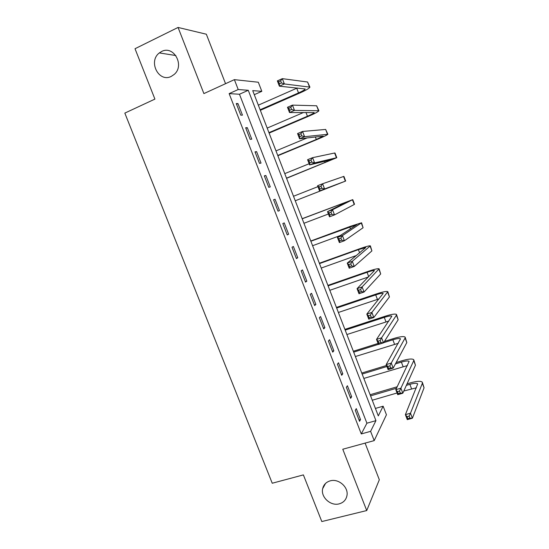 <?xml version="1.0" encoding="UTF-8"?>
<svg xmlns="http://www.w3.org/2000/svg" width="549" height="549" viewBox="0 0 549 549"><rect width="100%" height="100%" fill="white"/><g stroke="black" fill="none" stroke-linecap="round" stroke-linejoin="round"><path stroke-width="0.82" d="M330.203 480.855C338.575 478.275 348.759 487.238 346.947 495.644C346.055 499.885 343.482 502.616 339.234 503.845C330.656 506.363 320.541 497.058 322.668 488.651C323.636 484.664 326.147 482.063 330.203 480.855M161.557 51.531C173.614 44.867 185.013 65.441 174.232 74.396L171.309 76.366C158.826 83.016 147.784 61.399 159.361 52.924L161.557 51.531M383.14 406.205L386.441 414.769L374.198 440.614L370.602 431.342L375.935 420.651L248.265 90.29L238.211 89.528L234.382 79.646L258.318 82.233L261.818 91.319L252.725 90.626L378.302 415.902L383.14 406.205L375.42 408.429M225.55 83.688L206.342 34.216L178.061 27.45L135.013 48.724L154.914 99.101L124.829 113.101L272.235 483.237L303.384 474.899L321.81 521.55L366.725 510.549L379.325 479.757L365.099 443.112M254.29 94.682L261.818 91.319M229.146 93.625L361.283 433.936L366.904 423.204L239.467 94.243L229.146 93.625L238.211 89.528M236.262 103.541L240.778 115.173L242.459 115.153L237.971 103.589L236.262 103.541M245.657 127.745L250.145 139.329L251.771 139.172L247.304 127.656L245.657 127.745M255.004 151.853L259.478 163.382L261.043 163.087L256.596 151.62L255.004 151.853M264.316 175.852L268.77 187.333L270.28 186.893L265.853 175.481L264.316 175.852M273.587 199.747L278.027 211.18L279.475 210.61L275.07 199.239L273.587 199.747M282.824 223.539L287.237 234.924L288.637 234.217L284.245 222.901L282.824 223.539M292.013 247.235L296.412 258.572L297.75 257.728L293.379 246.46L292.013 247.235M301.168 270.829L305.546 282.117L306.829 281.143L302.478 269.916L301.168 270.829M310.281 294.319L314.646 305.56L315.874 304.455L311.537 293.276L310.281 294.319M319.36 317.713L323.704 328.906L324.878 327.664L320.561 316.54L319.36 317.713M328.398 341.004L332.721 352.149L333.84 350.784L329.544 339.701L328.398 341.004M337.395 364.2L341.704 375.303L342.768 373.807L338.493 362.765L337.395 364.2M346.357 387.299L350.646 398.354L351.662 396.728L347.4 385.734L346.357 387.299M355.278 410.302L359.554 421.309L360.515 419.553L356.267 408.607L355.278 410.302M374.198 440.614L342.775 449.233L366.725 510.549M361.283 433.936L370.602 431.342M178.061 27.45L203.892 93.591L234.382 79.646M239.467 94.243L248.265 90.29M366.904 423.204L375.935 420.651M236.53 104.228L237.971 103.589M245.863 128.281L247.304 127.656M255.155 152.224L256.596 151.62M264.405 176.071L265.853 175.481M273.615 199.815L275.07 199.239M278.02 211.173L279.475 210.61M287.175 234.766L288.637 234.217M296.295 258.263L297.75 257.728M305.368 281.658L306.829 281.143M314.405 304.956L315.874 304.455M323.409 328.151L324.878 327.664M332.371 351.25L333.84 350.784M341.3 374.26L342.768 373.807M350.187 397.167L351.662 396.728M359.032 419.978L360.515 419.553M260.109 109.759L298.526 92.918C302.677 91.059 304.915 89.755 305.23 88.993L279.386 86.166L277.362 80.875L282.337 78.651L284.368 83.949L309.911 87.126C309.423 88.272 306.061 90.235 299.823 93.021L260.329 110.322M258.339 105.168L297.304 87.991M280.621 80.806L278.624 81.698L279.441 83.825L281.438 82.933L280.621 80.806L282.337 78.651L307.577 82.014L309.835 86.927M281.438 82.933L284.368 83.949L279.386 86.166L279.441 83.825M278.624 81.698L277.362 80.875M268.948 132.652L307.433 116.244C311.599 114.439 313.863 113.224 314.234 112.607L289.508 112.538L287.484 107.275L292.473 105.113L294.49 110.39L318.907 110.747C318.345 111.687 314.934 113.513 308.675 116.216L269.113 133.078M267.185 128.082L303.542 112.49M290.785 107.33L288.788 108.194L289.598 110.315L291.601 109.45L290.785 107.33L292.473 105.113L316.629 105.779L318.852 110.603M291.601 109.45L294.49 110.39L289.508 112.538L289.598 110.315M288.788 108.194L287.484 107.275M277.746 155.449L316.306 139.467L323.203 136.118L299.576 138.794L297.565 133.551L302.561 131.451L304.571 136.701L327.863 134.279C327.225 135.006 323.773 136.687 317.5 139.316L277.856 155.738M275.989 150.893L307.186 137.895M300.907 133.73L298.903 134.574L299.706 136.674L301.71 135.836L300.907 133.73L302.561 131.451L325.646 129.44L327.828 134.176M301.71 135.836L304.571 136.701L299.576 138.794L299.706 136.674M298.903 134.574L297.565 133.551M286.516 178.151L332.131 159.533L309.595 164.92L307.591 159.704L312.601 157.666L314.604 162.895L336.791 157.7L286.571 178.301M284.766 173.621L309.142 163.746M310.974 160.006L308.963 160.823L309.766 162.916L311.777 162.099L310.974 160.006L312.601 157.666L334.616 153.006L335.007 153.027L336.77 157.652M311.777 162.099L314.604 162.895L309.595 164.92L309.766 162.916M308.963 160.823L307.591 159.704M335.034 185.226L295.252 200.776L341.018 182.844L319.566 190.922L317.576 185.734L322.592 183.757L343.9 176.373L345.671 181.026L335.034 185.226M293.502 196.254L317.926 186.646M321 186.159L318.983 186.948L319.786 189.034L321.796 188.245L321 186.159L322.592 183.757L324.589 188.959L345.671 181.033M321.796 188.245L324.589 188.959L319.566 190.922L319.786 189.034M318.983 186.948L317.576 185.734M330.972 212.189L328.961 212.95L329.75 215.03L331.768 214.261L330.972 212.189L332.543 209.732L334.526 214.906L329.496 216.807L327.513 211.639L332.543 209.732L352.753 199.623L302.163 218.694M302.204 218.79L348.107 201.428L327.513 211.639L328.961 212.95M303.94 223.285L328.419 214M331.768 214.261L334.526 214.906L354.235 204.496L354.524 204.262L352.767 199.658M329.496 216.807L329.75 215.03M340.902 238.094L338.884 238.836L339.673 240.901L341.698 240.16L340.902 238.094L342.446 235.576L344.415 240.737L339.378 242.576L337.409 237.429L342.446 235.576L361.578 222.784L350.694 226.222L310.782 241.011M310.871 241.237L356.932 224.575L337.409 237.429L338.884 238.836M312.601 245.719L340.366 235.5M341.698 240.16L344.415 240.737L363.088 227.746L361.606 222.86M339.378 242.576L339.673 240.901M350.79 263.884L348.766 264.597L349.548 266.656L351.58 265.942L350.79 263.884L352.3 261.31L354.263 266.443L349.219 268.221L347.249 263.101L352.3 261.31L370.355 245.842C369.36 245.616 365.689 246.625 359.348 248.869L319.36 263.232M319.504 263.595L358.401 249.63L365.723 247.62L347.249 263.101L348.766 264.597M321.227 268.056L356.425 255.498M351.58 265.942L354.263 266.443L371.906 250.9L370.403 245.966M349.219 268.221L349.548 266.656M360.624 289.549L358.593 290.243L359.382 292.288L361.414 291.601L360.624 289.549L362.107 286.921L364.062 292.027L359.005 293.749L357.056 288.65L362.107 286.921L379.105 268.804C378.035 268.379 374.322 269.257 367.96 271.426L327.911 285.37M328.096 285.864L367.068 272.311C371.302 270.87 373.773 270.286 374.473 270.568L357.056 288.65L358.593 290.243M329.812 290.311L368.496 276.936M361.414 291.601L364.062 292.027L380.69 273.958L379.167 268.976M359.005 293.749L359.382 292.288M370.417 315.099L368.386 315.771L369.168 317.809L371.199 317.144L370.417 315.099L371.872 312.415L373.821 317.5L368.756 319.154L366.807 314.083L371.872 312.415L387.814 291.67C386.674 291.059 382.921 291.793 376.545 293.887L336.42 307.419M336.661 308.044L375.694 294.895C379.942 293.502 382.44 293.015 383.188 293.427L366.807 314.083L368.386 315.771M338.369 312.47L379.071 298.876M371.199 317.144L373.821 317.5L389.433 296.92L387.896 291.89M368.756 319.154L369.168 317.809M380.162 340.531L378.131 341.176L378.906 343.207L380.944 342.562L380.162 340.531L381.596 337.793L383.531 342.851L378.453 344.449L376.518 339.399L381.596 337.793L396.405 315.215L396.488 314.447C395.28 313.637 391.478 314.248 385.089 316.258L344.896 329.379M345.191 330.134L384.286 317.391C388.548 316.052 391.073 315.648 391.869 316.183L376.518 339.399L378.131 341.176M346.893 334.54L388.891 321.041M380.944 342.562L383.531 342.851L398.149 319.779L396.591 314.707M378.453 344.449L378.906 343.207M389.865 365.847L387.827 366.471L388.603 368.489L390.641 367.871L389.865 365.847L391.265 363.047L393.201 368.084L388.109 369.628L386.18 364.605L391.265 363.047L405.087 338.006L405.128 337.127C403.844 336.132 400.001 336.599 393.599 338.541L384.424 341.437M378.069 343.448L353.343 351.25M353.686 352.135L378.412 344.34M383.627 342.7L392.851 339.79C397.112 338.5 399.672 338.191 400.516 338.85L386.18 364.605L387.827 366.471M355.381 356.527L398.3 343.297M390.641 367.871L393.201 368.084L406.816 342.555L405.244 337.436M388.109 369.628L388.603 368.489M399.521 391.046L397.483 391.643L398.251 393.654L400.296 393.057L399.521 391.046L400.9 388.191L402.822 393.208L397.723 394.69L395.802 389.687L400.9 388.191L413.733 360.7L413.726 359.712C412.374 358.524 408.49 358.868 402.074 360.734L396.158 362.539M386.523 365.483L361.75 373.039M362.148 374.054L386.915 366.506M395.424 363.918L401.374 362.107C405.649 360.865 408.23 360.638 409.122 361.427L395.802 389.687L397.483 391.643M363.836 378.426L407.454 365.559M400.296 393.057L402.822 393.208L415.456 365.229L413.864 360.062M397.723 394.69L398.251 393.654M409.135 416.128L407.09 416.705L407.859 418.702L409.904 418.132L409.135 416.128L410.487 413.219L412.395 418.214L407.289 419.642L405.382 414.66L410.487 413.219L422.339 383.305L422.298 382.207C420.877 380.834 416.952 381.047 410.522 382.838L407.042 383.861M397.222 386.757L370.129 394.738M370.575 395.877L396.495 388.253M406.37 385.35L409.863 384.327C414.145 383.133 416.76 382.996 417.693 383.909L405.382 414.66L407.09 416.705M372.256 400.235L397.071 392.988M403.81 391.018L416.43 387.793M409.904 418.132L412.395 418.214L424.061 387.814L422.449 382.605M407.289 419.642L407.859 418.702M296.734 88.238L298.526 92.918M307.577 82.014L309.389 86.776M305.999 112.476L307.433 116.244M316.629 105.779L318.434 110.521M315.339 136.934L316.306 139.467M325.646 129.44L327.444 134.162M324.644 161.282L325.145 162.6M334.616 153.006L336.407 157.707M343.557 176.469L345.342 181.149M340.963 203.995L341.286 204.839M352.458 199.836L354.235 204.496M349.699 226.861L350.475 228.892M361.317 223.107L363.088 227.746M358.401 249.63L359.629 252.842M370.15 246.275L371.906 250.9M367.068 272.311L368.736 276.689M378.934 269.353L380.69 273.958M375.694 294.895L377.417 299.404M387.69 292.329L389.433 296.92M384.286 317.391L386.002 321.879M396.405 315.215L398.149 319.779M392.851 339.79L394.559 344.264M405.087 338.006L406.816 342.555M401.374 362.107L403.076 366.554M413.733 360.7L415.456 365.229M409.863 384.327L411.558 388.761M422.339 383.305L424.061 387.814M159.361 52.924L175.865 55.538M322.668 488.651L325.536 483.436"/></g></svg>

